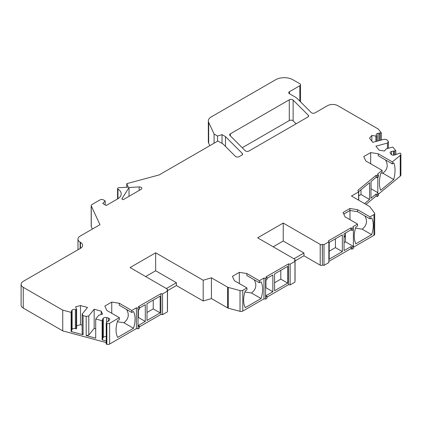 <?xml version="1.0" encoding="UTF-8"?>
<svg xmlns="http://www.w3.org/2000/svg" width="422" height="422" viewBox="0 0 422 422"><rect width="100%" height="100%" fill="white"/><g stroke="black" fill="none" stroke-linecap="round" stroke-linejoin="round"><path stroke-width="0.63" d="M214.081 143.222L214.081 134.038L217.515 136.021L222.03 134.639L225.485 136.633L242.265 153.413A2.442 1.414 180 0 1 242.592 154.114A2.442 1.414 180 0 1 241.875 155.111L239.237 156.636A2.442 1.414 180 0 1 235.392 156.346L223.064 144.018L217.879 141.022L159.126 174.945L126.737 183.665L128.341 187.131L118.877 187.706A1.466 0.849 180 0 0 117.564 188.544A1.466 0.849 180 0 0 117.954 189.119A12.222 7.058 180 0 1 121.204 193.914A12.222 7.058 180 0 1 117.627 198.904L106.217 205.493L102.762 203.499L105.162 200.888L103.453 199.901A2.442 1.414 180 0 0 99.993 199.901L91.901 204.58A2.442 1.414 180 0 0 91.184 205.577L91.184 226.334A2.442 1.414 180 0 0 91.268 226.698L92.36 229.062M126.737 183.665L126.737 187.226M105.162 200.888L105.162 204.881M225.485 136.633L225.485 146.439M222.03 134.639L222.03 143.417M217.515 136.021L217.515 141.233M214.081 134.038L208.674 122.391A9.78 5.644 180 0 1 208.336 120.929A9.78 5.644 180 0 1 211.2 116.936L275.613 79.747A12.222 7.058 180 0 1 292.9 79.747L299.815 83.741A2.442 1.414 180 0 1 300.527 84.738A2.442 1.414 180 0 1 299.815 85.735L289.445 91.727L289.445 93.721A2.442 1.414 180 0 1 288.727 92.724A2.442 1.414 180 0 1 289.445 91.727M209.839 145.664L208.674 143.148A9.78 5.644 180 0 1 208.336 141.686L208.336 120.929M381.361 140.03L381.361 132.867L378.276 129.042L337.843 105.695A7.332 4.236 180 0 0 327.472 105.695L315.081 112.848A2.442 1.414 180 0 1 311.236 112.553L297.415 98.732A14.665 8.466 180 0 0 295.083 96.976L289.445 93.721M381.361 132.867L377.954 133.315A2.701 1.561 0 0 0 376.166 134.782A2.701 1.561 0 0 0 376.324 135.309L376.74 135.821L375.875 136.053L371.835 135.43L369.545 138.268L372.821 142.325L384.342 139.228L386.942 139.772L388.388 141.565L387.443 143.063L375.923 146.165L379.199 150.221L384.442 151.034L386.209 148.845L392.829 147.062L395.825 150.77L395.825 154.663M388.388 141.565L388.388 148.259M395.825 150.77L391.526 151.461A2.442 1.414 0 0 0 390.118 152.743A2.442 1.414 0 0 0 390.345 153.339L391.173 154.362A2.442 1.414 0 0 0 394.422 155.043L399.645 153.17A0.733 0.422 180 0 1 400.636 153.397A3.666 2.115 180 0 1 400.9 154.183A3.666 2.115 180 0 1 400.235 155.396L400.235 176.153A3.666 2.115 180 0 0 400.9 174.94L400.9 154.183M392.339 161.911L378.239 153.772L378.239 155.765L392.339 163.905L392.339 161.911L400.235 155.396M392.339 163.905L393.726 162.76C395.472 166.912 395.472 172.498 393.726 179.529L380.702 190.269C378.956 186.118 378.956 180.532 380.702 173.505L382.089 172.361L382.089 170.361L377.363 174.26L378.413 174.866L378.413 176.865L377.294 177.789L377.294 175.795L378.413 174.866M377.817 177.356L377.817 192.648L377.363 193.023L378.413 193.629L377.294 194.553L377.294 196.552L378.413 195.623L378.413 193.629M378.413 194.152L400.235 176.153M343.777 214.096L349.986 210.509L357.545 211.675L369.994 218.865L369.994 216.871L373.961 214.576A2.442 1.414 180 0 0 374.678 213.579A2.442 1.414 180 0 0 374.488 213.031L369.788 206.606L351.468 196.03L358.584 191.92L357.851 190.343L376.092 175.309L377.294 175.795M376.092 175.309L376.092 177.303L377.294 177.789M358.737 200.223L358.737 191.609L369.561 182.689L369.561 199.453L364.555 203.583M365.974 204.406L376.092 196.066L377.294 196.552M377.294 194.553L376.092 194.067L376.092 196.066M376.092 194.067L370.985 198.282L370.985 181.513L376.092 177.303M358.584 191.92L358.584 200.139M374.678 213.579L374.678 234.337A2.442 1.414 180 0 1 373.961 235.334L353.393 247.213M369.994 218.865L371.676 217.889A24.444 14.116 120 0 1 371.676 234.658L355.862 243.789A24.444 14.116 120 0 1 355.862 227.025L357.545 226.05L357.545 224.056L352.95 226.709L353.393 227.653L353.393 248.41L352.006 249.207L350.972 248.611L328.854 261.376M353.393 227.653L352.006 228.45L352.006 230.444L353.393 229.647M352.006 228.45L350.972 227.848L350.972 229.848L352.006 230.444M273.192 246.807L283.22 241.02L283.22 223.059L320.208 244.412A1.466 0.849 180 0 0 322.287 244.412L324.012 244.612L328.854 241.817L328.416 240.872L350.972 227.848M353.393 246.411L352.006 247.213L350.972 246.612L350.972 248.611M350.972 246.612L344.062 250.599L344.062 233.835L350.972 229.848M329.197 242.418L342.337 234.832L342.337 251.596L329.197 259.182L329.197 242.418M328.854 241.817L328.854 262.574L324.012 265.369L324.012 244.612M322.376 244.359L322.376 265.116L324.012 265.369M322.287 244.412L322.376 265.116M322.287 265.169A1.466 0.849 180 0 1 320.208 265.169L303.961 255.79L303.961 252.994L293.939 258.781M283.22 241.02L303.961 252.994M167.492 290.668L176.396 285.53L176.396 282.735L166.368 288.521M283.22 223.059L257.636 237.829L294.63 259.182A1.466 0.849 180 0 1 295.057 259.783A1.466 0.849 180 0 1 294.63 260.379L294.63 260.632M295.057 259.783L295.057 280.54A1.466 0.849 180 0 1 294.973 280.82M294.973 261.376L294.973 282.133L290.136 284.929L290.136 264.172L294.973 261.376L294.63 260.379M290.136 264.172L288.495 263.919L288.495 284.676L266.978 297.099M290.136 284.929L288.495 284.676M288.495 263.919L265.939 276.943L266.978 277.539L266.978 279.538L265.596 280.335L265.596 278.341L263.961 278.087L263.961 298.845L242.792 311.067A2.442 1.414 180 0 1 240.028 311.346L228.297 308.187A2.442 1.414 180 0 1 227.6 307.907L211.433 298.57L211.433 277.813L227.6 287.15L227.6 307.907M266.978 278.341L272.849 274.949L272.849 291.718L265.939 295.706L266.978 296.302L265.596 297.099L265.596 299.098L263.961 298.845M287.714 283.136L274.574 290.716L274.574 273.952L287.714 266.366L287.714 283.136L280.799 279.142L274.574 282.735M266.978 277.539L265.596 278.341M265.596 297.099L265.596 280.335M263.961 278.087L259.366 280.741L259.366 282.735L261.049 281.759A24.444 14.116 120 0 1 261.049 298.528L245.235 307.659A24.444 14.116 120 0 1 245.235 290.895L246.923 289.919L246.923 287.925L242.792 290.31A2.442 1.414 180 0 1 240.028 290.589L240.028 311.346M227.6 287.15A2.442 1.414 180 0 0 228.297 287.429L240.028 290.589M176.396 282.735L155.655 270.76L155.655 252.794L203.188 280.24L211.433 277.813M203.188 280.24L203.188 300.997L211.433 298.57M176.396 285.53L203.188 300.997M295.057 260.933L303.961 255.79M155.655 252.794L130.071 267.564L167.065 288.922A1.466 0.849 180 0 1 167.492 289.518A1.466 0.849 180 0 1 167.065 290.12L167.407 291.117L167.407 311.874L162.57 314.67L160.93 314.416L139.413 326.839M167.492 289.518L167.492 310.281A1.466 0.849 180 0 1 167.407 310.56M162.57 314.67L162.57 293.912L167.407 291.117M162.57 293.912L160.93 293.659L160.93 314.416M160.93 293.659L138.374 306.683L139.413 307.279L139.413 309.279L138.031 310.075L138.031 308.076L136.396 307.828L136.396 328.585L109.63 344.036A2.442 1.414 180 0 1 106.866 344.315L106.645 344.257A0.733 0.422 180 0 1 106.223 343.872L106.223 323.115A0.733 0.422 180 0 1 106.291 322.935L107.531 321.4L108.507 321.2L109.535 319.918A2.442 1.414 0 0 0 109.767 319.322A2.442 1.414 0 0 0 108.354 318.046L106.581 317.566A2.442 1.414 0 0 0 103.332 318.246L102.303 319.528L102.657 320.092L102.14 320.731L102.14 339.889L102.657 339.251L102.657 320.092M139.413 308.076L145.284 304.689L145.284 321.453L138.374 325.441L139.413 326.042L139.413 328.036L138.031 328.838L136.396 328.585M147.009 303.692L160.149 296.107L160.149 312.871L147.009 320.456L147.009 303.692M139.413 307.279L138.031 308.076M139.413 326.042L138.01 326.839L138.031 328.838M138.01 326.839L138.01 310.07M136.396 307.828L131.801 310.476L131.801 312.475L133.484 311.499A24.444 14.116 120 0 1 133.484 328.269L117.669 337.4A24.444 14.116 120 0 1 117.669 320.63L119.352 319.66L119.352 317.661L109.63 323.278A2.442 1.414 180 0 1 106.866 323.558L106.866 344.315M106.223 323.115A0.733 0.422 180 0 0 106.645 323.5L106.866 323.558M106.223 340.992L102.14 339.889M91.184 205.577A2.442 1.414 180 0 0 91.268 205.941L99.961 224.673L80.117 236.13A7.332 4.236 180 0 0 77.97 239.121A7.332 4.236 180 0 0 80.117 242.117L80.465 242.318A7.332 4.236 180 0 1 82.612 245.309A7.332 4.236 180 0 1 80.465 248.305L23.247 281.337A7.332 4.236 180 0 0 21.1 284.333A7.332 4.236 180 0 0 23.247 287.324L62.73 310.123L71.123 312.38L71.123 331.539L83.087 334.762L83.087 315.598L86.188 316.437L86.188 335.596L95.715 338.159L95.715 319L102.14 320.731M62.73 310.123L62.73 330.88L106.223 342.585M23.247 287.324L23.247 308.081L62.73 330.88M23.247 308.081A7.332 4.236 180 0 1 21.1 305.09L21.1 284.333M155.655 270.76L145.627 276.547M387.443 143.063L387.443 148.512M83.087 315.598L82.142 314.1L87.512 307.448L80.481 305.554L75.564 306.878L76.646 309.21L76.245 309.711L75.359 309.474A2.442 1.414 0 0 0 72.109 310.154L71.286 311.178L71.64 311.742L71.64 330.901L71.123 331.539M71.64 329.898L72.109 329.313A2.442 1.414 0 0 1 75.359 328.632L76.245 328.87L76.646 328.374L76.646 309.21M394.718 151.071L394.718 154.964M393.742 150.865L393.742 155.159M76.245 309.711L76.245 328.87M380.254 133.162L380.254 140.326M379.283 132.956L379.283 140.589M377.954 133.315L377.954 140.948M376.74 135.821L376.74 141.275M375.875 136.053L375.875 141.507M371.835 135.43L371.835 141.106M106.223 336.651A2.442 1.414 0 0 0 103.332 337.41L102.657 338.249M95.715 319L98.801 315.176L102.593 314.158L101.19 311.13L94.159 309.236L88.789 315.888L86.188 316.437M86.188 335.596L88.789 335.052L94.159 328.4L95.715 328.817M88.789 315.888L88.789 335.052M101.19 311.13L101.19 314.532M94.159 309.236L94.159 328.4M71.64 311.742L71.123 312.38M83.087 334.762L82.142 333.259L82.142 314.1M82.142 325.162L80.481 324.718L76.646 325.747M80.481 305.554L80.481 324.718M369.994 216.871L357.497 209.655L349.938 208.484L343.028 212.477L345.054 216.839L357.545 224.056M343.756 214.054L349.938 210.483L357.545 211.675M357.497 209.655L357.497 211.649M349.938 208.484L349.938 210.483M378.239 153.772L370.685 152.6L363.769 156.594L365.795 160.956L382.089 170.361M370.685 152.6L370.685 163.778M381.303 173.004L382.844 173.242C387.544 169.538 388.435 165.113 385.508 159.964M111.751 313.272L111.751 302.094L104.835 306.087L106.861 310.45L119.352 317.661M259.366 280.741L246.87 273.525L239.316 272.354L232.401 276.347L234.426 280.709L246.923 287.925M246.87 273.525L246.87 275.519L259.366 282.735M239.316 272.354L239.316 283.531M244.897 291.982L251.475 293C256.175 289.292 257.067 284.866 254.139 279.717M111.751 302.094L119.305 303.265L119.305 305.259L131.801 312.475M117.332 321.722L123.91 322.74C128.61 319.032 129.501 314.606 126.574 309.458M131.801 310.476L119.305 303.265M133.484 328.269L123.91 322.74M261.049 298.528L251.475 293M371.676 234.658L362.15 229.157C366.85 225.453 367.736 221.022 364.814 215.874M349.986 210.509L349.986 219.688M355.519 228.128L362.15 229.157M393.726 179.529L382.844 173.242M266.978 296.302L266.978 298.301L265.596 299.098M352.006 247.213L352.006 249.207M345.449 233.034L345.449 233.435A5.866 3.387 120 0 0 345.433 233.044M353.388 246.401L345.449 241.817L344.062 242.618M344.062 237.802A5.866 3.387 120 0 0 345.449 233.435L345.449 241.817M335.421 238.826L335.421 247.608L329.197 251.201M342.337 251.596L335.421 247.608M265.575 287.931L265.934 287.725L265.934 280.139M265.575 281.495A5.866 3.387 120 0 0 265.876 280.171M272.849 291.718L265.934 287.725M280.799 270.36L280.799 279.142M361.005 189.742L361.005 194.516L358.737 195.824M369.561 199.453L361.005 194.516M377.817 192.648L370.985 188.755M371.028 181.476L371.028 188.729M138.01 317.671L138.369 317.465L138.369 309.88M138.01 311.236A5.866 3.387 120 0 0 138.31 309.912M145.284 321.453L138.369 317.465M153.233 300.1L153.233 308.883L147.009 312.475M160.149 312.871L153.233 308.883M230.391 133.8L289.286 99.798A2.442 1.414 180 0 1 293.132 100.093L308.313 115.275A2.442 1.414 180 0 1 308.64 115.981A2.442 1.414 180 0 1 307.923 116.978L249.033 150.981A2.442 1.414 180 0 1 245.187 150.691L230.006 135.504A2.442 1.414 180 0 1 229.673 134.797A2.442 1.414 180 0 1 230.391 133.8L230.391 135.895M296.091 123.815L293.132 120.85A2.442 1.414 180 0 0 289.286 120.56L242.228 147.726M121.837 198.941L129.032 187.532L139.165 186.914A2.442 1.414 180 0 1 141.866 188.317A2.442 1.414 180 0 1 141.148 189.314L123.155 199.706L121.837 198.941M129.032 196.309L129.032 187.532M117.954 189.119L117.954 198.709M242.265 153.413L242.265 154.821M208.674 122.391L208.674 143.148M299.815 85.735L299.815 101.132M373.961 214.576L373.961 235.334M320.208 244.412L320.208 265.169M242.792 290.31L242.792 311.067M228.297 287.429L228.297 308.187M109.63 323.278L109.63 344.036M106.645 323.5L106.645 344.257M80.465 242.318L80.465 248.305M80.117 242.117L80.117 248.505M91.268 205.941L91.268 226.698M72.109 310.154L72.109 329.313M393.52 150.923L393.52 155.175M391.526 151.461L391.526 154.679M75.359 309.474L75.359 328.632M108.354 318.046L108.354 321.232M106.581 317.566L106.581 322.577M103.332 318.246L103.332 337.41M308.313 115.275L308.313 116.688M293.132 100.093L293.132 120.85M289.286 99.798L289.286 120.56M139.165 190.459L139.165 186.914M117.564 188.544L117.564 198.941M300.527 84.738L300.527 101.844M77.97 239.121L77.97 249.745"/></g></svg>
